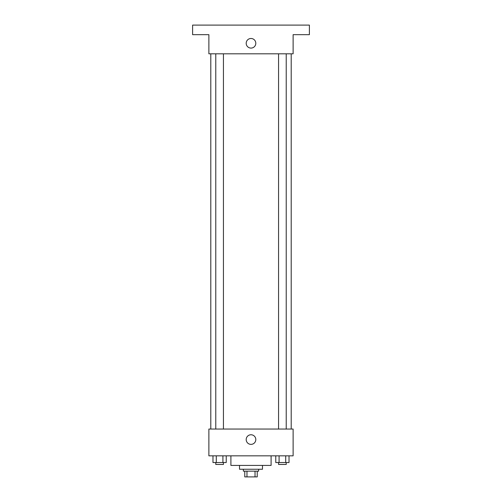 <?xml version="1.0" encoding="UTF-8"?>
<svg xmlns="http://www.w3.org/2000/svg" width="502" height="502" viewBox="0 0 502 502"><rect width="100%" height="100%" fill="white"/><g stroke="black" fill="none" stroke-linecap="round" stroke-linejoin="round"><path stroke-width="0.75" d="M255.029 471.158L255.029 476.9L244.775 476.9L244.775 471.158M255.029 476.9L257.225 476.9L257.225 471.158L257.225 476.9M258.655 469.244L258.655 471.158L243.344 471.158L243.344 469.244M246.971 471.158L246.971 476.9M262.49 465.41L262.49 469.244L239.51 469.244L239.51 465.41M271.099 455.841L271.099 465.41L230.901 465.41L230.901 455.841M293.118 455.841L208.882 455.841L208.882 429.041L293.118 429.041L293.118 455.841M255.8 439.57A4.8 4.8 0 0 1 248.597 443.724A4.8 4.8 0 0 1 248.597 435.41A4.8 4.8 0 0 1 255.8 439.57M291.204 53.814L291.204 429.041M278.566 429.041L278.566 53.814M223.434 53.814L223.434 429.041M293.118 53.814L208.882 53.814L208.882 34.669L192.611 34.669L192.611 25.1L309.389 25.1L309.389 34.669L293.118 34.669L293.118 53.814M255.8 43.285A4.8 4.8 0 0 1 248.597 47.445A4.8 4.8 0 0 1 248.597 39.131A4.8 4.8 0 0 1 255.8 43.285M289.026 455.841L289.026 462.543L275.767 462.543L275.767 455.841M285.713 455.841L285.713 462.543M279.081 455.841L279.081 462.543M286.228 462.543L286.228 464.457L278.566 464.457L278.566 462.543M226.233 455.841L226.233 462.543L212.973 462.543L212.973 455.841M222.919 455.841L222.919 462.543M216.287 455.841L216.287 462.543M223.434 462.543L223.434 464.457L215.772 464.457L215.772 462.543M210.796 53.814L210.796 429.041M286.228 429.041L286.228 53.814M215.772 53.814L215.772 429.041"/></g></svg>
